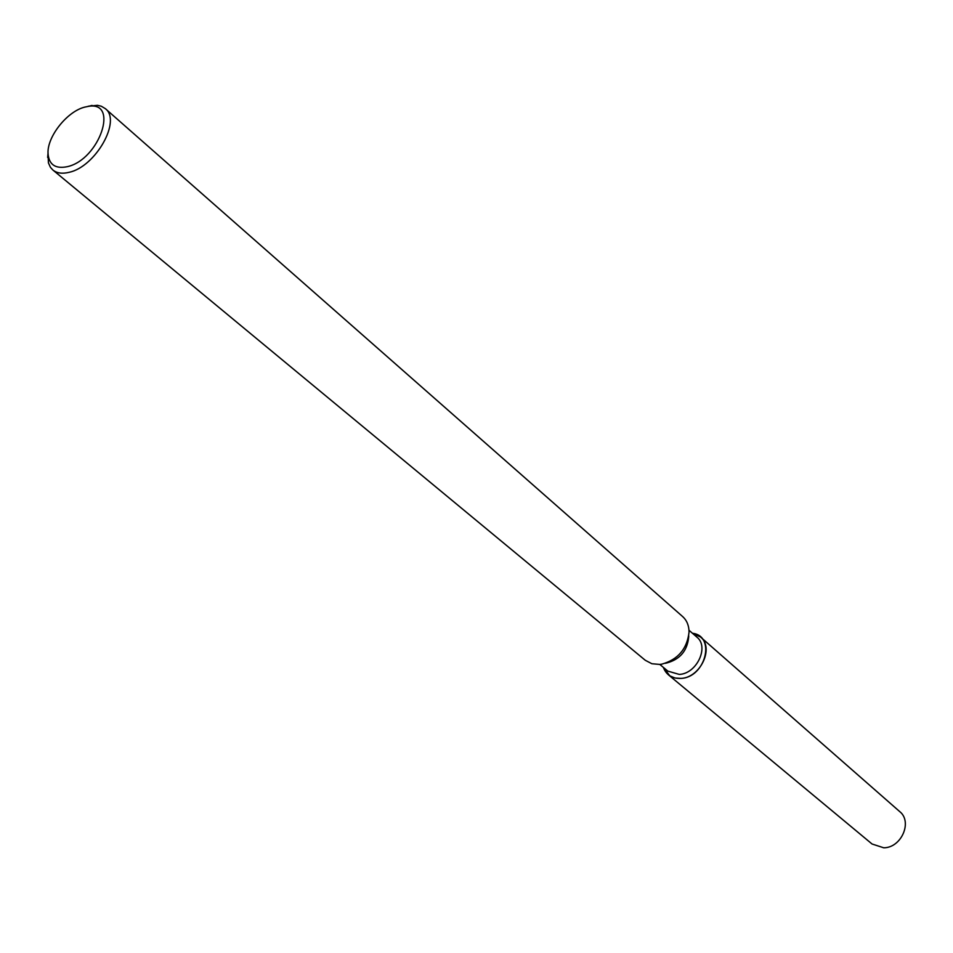 <?xml version="1.0" encoding="UTF-8"?>
<svg xmlns="http://www.w3.org/2000/svg" width="953" height="953" viewBox="0 0 953 953"><rect width="100%" height="100%" fill="white"/><g stroke="black" fill="none" stroke-linecap="round" stroke-linejoin="round"><path stroke-width="1.43" d="M688.983 630.231L696.857 637.104C709.437 646.765 696.798 673.747 679.275 674.414L667.839 671.115L659.81 664.42L651.9 663.741L645.288 660.286L52.891 170.027L50.426 167.299L48.412 162.856L48.019 152.254M692.462 633.269C716.025 635.842 705.685 677.416 680.99 678.405C672.222 678.774 666.338 675.105 663.348 667.374L669.816 675.844L675.022 678.024L680.99 678.405C700.443 677.69 714.476 647.742 700.515 637.009L692.462 633.269M688.745 635.913L688.602 637.783C687.065 650.911 679.93 659.273 667.207 662.847L665.385 663.288M88.272 106.224L97.504 105.318L101.34 106.248L105.295 108.618L682.61 616.543C686.875 620.403 689.007 625.621 689.043 632.184C687.089 648.933 677.988 659.607 661.751 664.17L659.821 664.42M105.295 108.618C121.722 120.531 95.61 166.811 69.081 172.326C62.29 173.994 56.894 173.232 52.891 170.027M84.65 107.141L88.057 106.426C119.542 100.327 99.577 159.639 67.318 166.68C55.334 169.098 48.901 164.655 48.019 153.35C47.114 136.672 67.127 111.453 84.65 107.141M700.515 637.009L899.715 811.587C912.795 821.784 901.312 847.932 883.705 847.789L872.055 844.001L668.315 674.748M88.057 106.426L92.06 105.426M48.019 153.35L47.65 157.459"/></g></svg>

